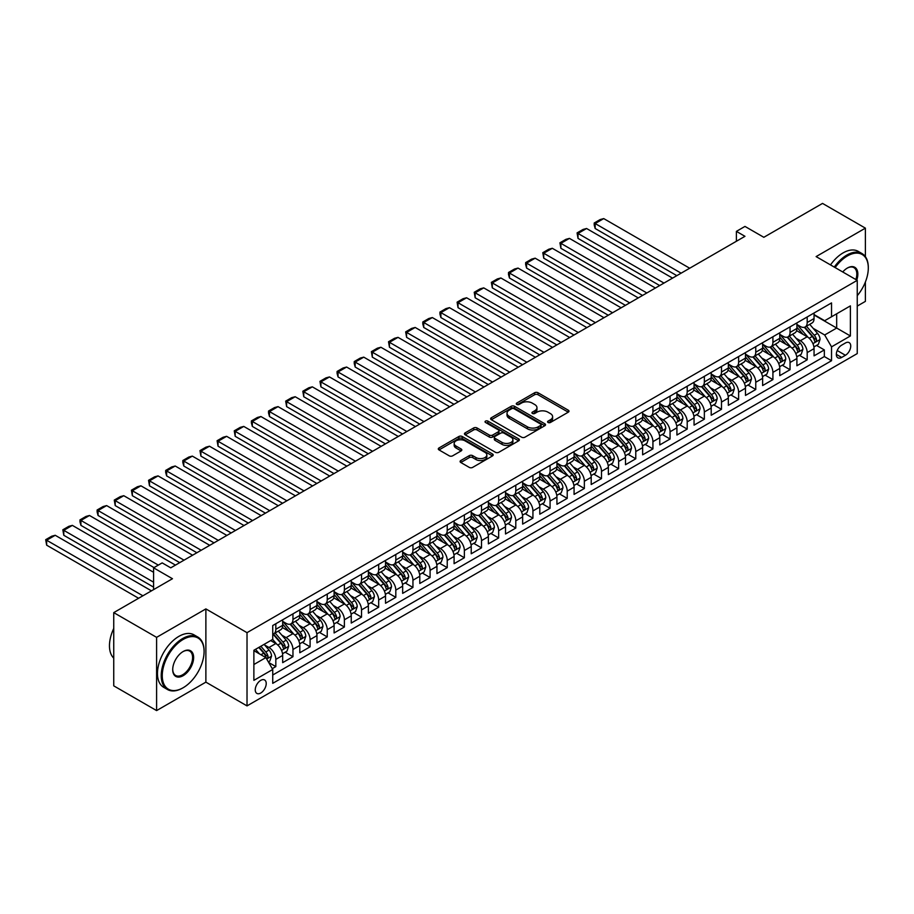 <?xml version="1.0" encoding="UTF-8"?>
<svg xmlns="http://www.w3.org/2000/svg" width="914" height="914" viewBox="0 0 914 914"><rect width="100%" height="100%" fill="white"/><g stroke="black" fill="none" stroke-linecap="round" stroke-linejoin="round"><path stroke-width="1.37" d="M548.069 422.485A1.668 0.96 0 0 0 550.422 422.485L568.302 412.168A2.376 1.371 0 0 0 568.999 411.197A2.376 1.371 0 0 0 568.302 410.226L538.015 392.746A2.376 1.371 0 0 0 534.644 392.746L516.776 403.063A1.668 0.96 0 0 0 516.284 403.737A1.668 0.96 0 0 0 516.776 404.422A1.668 0.96 0 0 0 519.129 404.422L521.437 403.085A7.609 4.399 0 0 1 532.211 403.085L534.736 404.548A7.609 4.399 0 0 1 536.964 407.655A7.609 4.399 0 0 1 534.736 410.763L532.416 412.1A1.668 0.96 0 0 0 531.937 412.774A1.668 0.96 0 0 0 532.416 413.459A1.668 0.96 0 0 0 534.77 413.459L537.089 412.123A7.609 4.399 0 0 1 547.852 412.123L550.377 413.574A7.609 4.399 0 0 1 552.616 416.681A7.609 4.399 0 0 1 550.377 419.789L548.069 421.126A1.668 0.96 0 0 0 547.577 421.811A1.668 0.96 0 0 0 548.069 422.485L548.069 421.126M260.73 693.029A7.758 4.479 120 0 0 265.803 686.197A7.758 4.479 120 0 0 264.614 679.97A7.758 4.479 120 0 0 260.73 680.359A7.758 4.479 120 0 0 255.669 687.191A7.758 4.479 120 0 0 256.857 693.406A7.758 4.479 120 0 0 260.73 693.029M460.782 460.542A2.376 1.371 0 0 0 460.085 461.513A2.376 1.371 0 0 0 460.782 462.484L469.282 467.397A2.376 1.371 0 0 0 472.652 467.397L492.497 455.926A2.376 1.371 0 0 0 493.194 454.955A2.376 1.371 0 0 0 492.497 453.984L462.221 436.504A2.376 1.371 0 0 0 458.851 436.504L438.994 447.963A2.376 1.371 0 0 0 438.297 448.934A2.376 1.371 0 0 0 438.994 449.905L449.265 455.835A2.376 1.371 0 0 0 452.624 455.835L461.124 450.922A2.376 1.371 0 0 0 461.821 449.951A2.376 1.371 0 0 0 461.124 448.98L456.029 446.043A6.364 3.679 0 0 1 454.167 443.45A6.364 3.679 0 0 1 458.097 440.057A6.364 3.679 0 0 1 465.032 440.845L484.968 452.361A6.364 3.679 0 0 1 486.842 454.955A6.364 3.679 0 0 1 482.912 458.348A6.364 3.679 0 0 1 475.977 457.56L472.652 455.64A2.376 1.371 0 0 0 469.282 455.64L460.782 460.542L460.782 462.484M865.387 256.663L865.387 228.146L822.531 203.411L763.83 237.297L744.967 226.421L736.398 231.368L744.967 236.315L170.747 567.834L162.178 562.887L153.598 567.834L153.598 589.61M156.602 637.355L156.602 710.589L205.879 682.141L205.879 608.907L156.602 637.355L113.747 612.62L172.46 578.722L153.598 567.834M205.879 608.907L247.02 632.659L857.241 280.347L857.241 353.581L247.02 705.894L247.02 632.659M865.387 228.146L816.111 256.594L857.241 280.347M521.608 437.178A2.376 1.371 0 0 0 524.979 437.178L544.824 425.718A2.376 1.371 0 0 0 545.521 424.747A2.376 1.371 0 0 0 544.824 423.776L514.548 406.296A2.376 1.371 0 0 0 511.177 406.296L491.321 417.755A2.376 1.371 0 0 0 490.624 418.726A2.376 1.371 0 0 0 491.321 419.697L521.608 437.178M486.191 422.851A1.668 0.96 0 0 1 487.87 423.091L518.638 440.845L498.816 452.293A2.376 1.371 0 0 1 495.445 452.293L465.157 434.801L465.157 432.859A2.376 1.371 0 0 0 464.461 433.83A2.376 1.371 0 0 0 465.157 434.801M465.157 432.859L473.658 427.958A2.376 1.371 0 0 1 477.028 427.958L489.31 435.041A2.376 1.371 0 0 0 492.669 435.041L498.301 431.796A2.376 1.371 0 0 0 498.998 430.825A2.376 1.371 0 0 0 498.301 429.843L485.517 422.462A1.668 0.96 0 0 1 485.037 421.788A1.668 0.96 0 0 1 486.065 420.897A1.668 0.96 0 0 1 487.87 421.103L518.661 438.88A2.376 1.371 0 0 1 519.358 439.851A2.376 1.371 0 0 1 518.661 440.822L518.661 438.88M156.602 710.589L113.747 685.854L113.747 612.62M857.241 306.087L865.387 301.38L865.387 282.003M272.258 668.66L275.822 666.603L268.705 662.501M264.66 645.021L268.967 647.5A9.7 5.598 60 0 1 275.822 659.382L282.677 655.418L282.677 662.65L292.96 656.709L285.157 652.208M281.798 635.127L286.105 637.606A9.7 5.598 60 0 1 292.96 649.488L299.815 645.524L299.815 652.745L310.097 646.815L302.306 642.314M298.947 625.222L303.242 627.712A9.7 5.598 60 0 1 310.097 639.583L316.952 635.63L316.952 642.85L327.246 636.909L319.443 632.408M316.084 615.328L320.391 617.818A9.7 5.598 60 0 1 327.246 629.689L334.101 625.736L334.101 632.956L344.384 627.015L336.581 622.514M333.222 605.434L337.529 607.924A9.7 5.598 60 0 1 344.384 619.795L351.239 615.83L351.239 623.062L361.521 617.121L353.729 612.62M350.359 595.54L354.666 598.019A9.7 5.598 60 0 1 361.521 609.901L368.376 605.936L368.376 613.168L378.67 607.227L370.867 602.726M367.508 585.646L371.804 588.125A9.7 5.598 60 0 1 378.67 600.007L385.525 596.042L385.525 603.263L395.808 597.333L388.004 592.832M384.645 575.74L388.953 578.231A9.7 5.598 60 0 1 395.808 590.101L402.663 586.148L402.663 593.369L412.945 587.439L405.153 582.926M401.783 565.846L406.09 568.337A9.7 5.598 60 0 1 412.945 580.207L419.8 576.254L419.8 583.475L430.094 577.534L422.291 573.032M418.932 555.952L423.228 558.443A9.7 5.598 60 0 1 430.094 570.313L436.949 566.36L436.949 573.581L447.232 567.64L439.428 563.138M436.069 546.058L440.377 548.537A9.7 5.598 60 0 1 447.232 560.419L454.087 556.455L454.087 563.687L464.369 557.746L456.566 553.244M453.207 536.164L457.514 538.643A9.7 5.598 60 0 1 464.369 550.525L471.224 546.561L471.224 553.781L481.507 547.852L473.715 543.35M470.356 526.258L474.652 528.749A9.7 5.598 60 0 1 481.507 540.62L488.373 536.667L488.373 543.887L498.656 537.958L490.852 533.445M487.493 516.364L491.801 518.855A9.7 5.598 60 0 1 498.656 530.726L505.511 526.772L505.511 533.993L515.793 528.052L507.99 523.551M504.631 506.47L508.938 508.961A9.7 5.598 60 0 1 515.793 520.831L522.648 516.878L522.648 524.099L532.931 518.158L525.139 513.657M521.78 496.576L526.076 499.055A9.7 5.598 60 0 1 532.931 510.937L539.797 506.973L539.797 514.205L550.079 508.264L542.276 503.763M538.917 486.682L543.224 489.161A9.7 5.598 60 0 1 550.079 501.043L556.934 497.079L556.934 504.3L567.217 498.37L559.414 493.868M556.055 476.777L560.362 479.267A9.7 5.598 60 0 1 567.217 491.138L574.072 487.185L574.072 494.405L584.354 488.476L576.563 483.963M573.204 466.883L577.499 469.373A9.7 5.598 60 0 1 584.354 481.244L591.209 477.291L591.209 484.511L601.503 478.57L593.7 474.069M590.341 456.989L594.648 459.479A9.7 5.598 60 0 1 601.503 471.35L608.358 467.397L608.358 474.617L618.641 468.676L610.838 464.175M607.479 447.095L611.786 449.574A9.7 5.598 60 0 1 618.641 461.456L625.496 457.491L625.496 464.723L635.778 458.782L627.987 454.281M624.616 437.2L628.923 439.68A9.7 5.598 60 0 1 635.778 451.562L642.633 447.597L642.633 454.818L652.927 448.888L645.124 444.387M641.765 427.295L646.061 429.786A9.7 5.598 60 0 1 652.927 441.656L659.782 437.703L659.782 444.924L670.065 438.994L662.262 434.481M658.903 417.401L663.21 419.892A9.7 5.598 60 0 1 670.065 431.762L676.92 427.809L676.92 435.03L687.202 429.089L679.41 424.587M676.04 407.507L680.347 409.998A9.7 5.598 60 0 1 687.202 421.868L694.057 417.915L694.057 425.136L704.351 419.195L696.548 414.693M693.189 397.613L697.485 400.092A9.7 5.598 60 0 1 704.351 411.974L711.206 408.01L711.206 415.242L721.489 409.301L713.685 404.799M710.327 387.719L714.634 390.198A9.7 5.598 60 0 1 721.489 402.08L728.344 398.116L728.344 405.336L738.626 399.407L730.823 394.905M727.464 377.813L731.771 380.304A9.7 5.598 60 0 1 738.626 392.175L745.481 388.222L745.481 395.442L755.764 389.513L747.972 385M744.613 367.919L748.909 370.41A9.7 5.598 60 0 1 755.764 382.281L762.63 378.327L762.63 385.548L772.913 379.607L765.109 375.106M761.75 358.025L766.058 360.516A9.7 5.598 60 0 1 772.913 372.386L779.768 368.433L779.768 375.654L790.05 369.713L782.247 365.212M778.888 348.131L783.195 350.61A9.7 5.598 60 0 1 790.05 362.492L796.905 358.528L796.905 365.76L807.188 359.819L807.188 352.598A9.7 5.598 -120 0 0 800.333 340.716L796.037 338.237M799.396 355.317L807.188 359.819M282.677 655.418A9.7 5.598 -120 0 0 275.822 643.547L270.681 640.577M299.815 645.524A9.7 5.598 -120 0 0 292.96 633.653L282.357 627.53M316.952 635.63A9.7 5.598 -120 0 0 310.097 623.748L299.495 617.636M334.101 625.736A9.7 5.598 -120 0 0 327.246 613.854L316.644 607.741M351.239 615.83A9.7 5.598 -120 0 0 344.384 603.96L333.781 597.836M368.376 605.936A9.7 5.598 -120 0 0 361.521 594.066L350.919 587.942M385.525 596.042A9.7 5.598 -120 0 0 378.67 584.172L368.068 578.048M402.663 586.148A9.7 5.598 -120 0 0 395.808 574.266L385.205 568.154M419.8 576.254A9.7 5.598 -120 0 0 412.945 564.372L402.343 558.26M436.949 566.36A9.7 5.598 -120 0 0 430.094 554.478L419.492 548.354M454.087 556.455A9.7 5.598 -120 0 0 447.232 544.584L436.629 538.46M471.224 546.561A9.7 5.598 -120 0 0 464.369 534.69L453.767 528.566M488.373 536.667A9.7 5.598 -120 0 0 481.507 524.785L470.916 518.672M505.511 526.772A9.7 5.598 -120 0 0 498.656 514.89L488.053 508.778M522.648 516.878A9.7 5.598 -120 0 0 515.793 504.996L505.191 498.873M539.797 506.973A9.7 5.598 -120 0 0 532.931 495.102L522.34 488.979M556.934 497.079A9.7 5.598 -120 0 0 550.079 485.208L539.477 479.085M574.072 487.185A9.7 5.598 -120 0 0 567.217 475.303L556.615 469.19M591.209 477.291A9.7 5.598 -120 0 0 584.354 465.409L573.752 459.296M608.358 467.397A9.7 5.598 -120 0 0 601.503 455.515L590.901 449.391M625.496 457.491A9.7 5.598 -120 0 0 618.641 445.621L608.039 439.497M642.633 447.597A9.7 5.598 -120 0 0 635.778 435.727L625.176 429.603M659.782 437.703A9.7 5.598 -120 0 0 652.927 425.821L642.325 419.709M676.92 427.809A9.7 5.598 -120 0 0 670.065 415.927L659.462 409.815M694.057 417.915A9.7 5.598 -120 0 0 687.202 406.033L676.6 399.909M711.206 408.01A9.7 5.598 -120 0 0 704.351 396.139L693.749 390.015M728.344 398.116A9.7 5.598 -120 0 0 721.489 386.245L710.886 380.121M745.481 388.222A9.7 5.598 -120 0 0 738.626 376.339L728.024 370.227M762.63 378.327A9.7 5.598 -120 0 0 755.764 366.445L745.173 360.333M779.768 368.433A9.7 5.598 -120 0 0 772.913 356.551L762.31 350.428M796.905 358.528A9.7 5.598 -120 0 0 790.05 346.657L779.448 340.534M845.416 342.99L841.645 345.172A7.518 4.341 120 0 0 836.733 351.799A7.518 4.341 120 0 0 837.887 357.82A7.518 4.341 120 0 0 841.645 357.443L845.416 355.272A7.518 4.341 120 0 0 850.328 348.645A7.518 4.341 120 0 0 849.175 342.624A7.518 4.341 120 0 0 845.416 342.99M253.875 664.524L265.883 657.6L272.738 669.471L272.738 683.329L831.534 360.71L831.534 346.852L824.679 334.981L813.174 328.343M272.738 669.471L253.875 680.359L253.875 650.277L272.738 639.389L272.738 625.53L831.534 302.911L831.534 316.77L850.386 305.882L850.386 335.964L831.534 346.852M282.677 621.383L286.105 623.359A9.7 5.598 60 0 0 290.949 623.839L297.804 619.875A9.7 5.598 -120 0 0 299.815 615.442L299.815 609.901M299.815 611.477L303.242 613.465A9.7 5.598 60 0 0 308.098 613.945L314.953 609.981A9.7 5.598 -120 0 0 316.952 605.548L316.952 600.007M316.952 601.583L320.391 603.56A9.7 5.598 60 0 0 325.235 604.04L332.09 600.087A9.7 5.598 -120 0 0 334.101 595.642L334.101 590.101M334.101 591.689L337.529 593.666A9.7 5.598 60 0 0 342.373 594.146L349.228 590.193A9.7 5.598 -120 0 0 351.239 585.748L351.239 580.207M351.239 581.795L354.666 583.772A9.7 5.598 60 0 0 359.51 584.252L366.377 580.299A9.7 5.598 -120 0 0 368.376 575.854L368.376 570.313M368.376 571.901L371.804 573.878A9.7 5.598 60 0 0 376.659 574.358L383.514 570.393A9.7 5.598 -120 0 0 385.525 565.96L385.525 560.419M385.525 561.996L388.953 563.984A9.7 5.598 60 0 0 393.797 564.464L400.652 560.499A9.7 5.598 -120 0 0 402.663 556.066L402.663 550.525M402.663 552.102L406.09 554.078A9.7 5.598 60 0 0 410.934 554.558L417.801 550.605A9.7 5.598 -120 0 0 419.8 546.161L419.8 540.62M419.8 542.208L423.228 544.184A9.7 5.598 60 0 0 428.083 544.664L434.938 540.711A9.7 5.598 -120 0 0 436.949 536.267L436.949 530.726M436.949 532.314L440.377 534.29A9.7 5.598 60 0 0 445.221 534.77L452.076 530.817A9.7 5.598 -120 0 0 454.087 526.373L454.087 520.831M454.087 522.42L457.514 524.396A9.7 5.598 60 0 0 462.358 524.876L469.213 520.911A9.7 5.598 -120 0 0 471.224 516.479L471.224 510.937M471.224 512.514L474.652 514.502A9.7 5.598 60 0 0 479.507 514.982L486.362 511.017A9.7 5.598 -120 0 0 488.373 506.584L488.373 501.043M488.373 502.62L491.801 504.597A9.7 5.598 60 0 0 496.645 505.076L503.5 501.123A9.7 5.598 -120 0 0 505.511 496.679L505.511 491.138M505.511 492.726L508.938 494.703A9.7 5.598 60 0 0 513.782 495.182L520.637 491.229A9.7 5.598 -120 0 0 522.648 486.785L522.648 481.244M522.648 482.832L526.076 484.808A9.7 5.598 60 0 0 530.931 485.288L537.786 481.335A9.7 5.598 -120 0 0 539.797 476.891L539.797 471.35M539.797 472.938L543.224 474.914A9.7 5.598 60 0 0 548.069 475.394L554.924 471.43A9.7 5.598 -120 0 0 556.934 466.997L556.934 461.456M556.934 463.032L560.362 465.02A9.7 5.598 60 0 0 565.206 465.5L572.061 461.536A9.7 5.598 -120 0 0 574.072 457.103L574.072 451.562M574.072 453.138L577.499 455.115A9.7 5.598 60 0 0 582.355 455.595L589.21 451.642A9.7 5.598 -120 0 0 591.209 447.197L591.209 441.656M591.209 443.244L594.648 445.221A9.7 5.598 60 0 0 599.493 445.701L606.348 441.748A9.7 5.598 -120 0 0 608.358 437.303L608.358 431.762M608.358 433.35L611.786 435.327A9.7 5.598 60 0 0 616.63 435.807L623.485 431.854A9.7 5.598 -120 0 0 625.496 427.409L625.496 421.868M625.496 423.456L628.923 425.433A9.7 5.598 60 0 0 633.768 425.913L640.634 421.948A9.7 5.598 -120 0 0 642.633 417.515L642.633 411.974M642.633 413.551L646.061 415.539A9.7 5.598 60 0 0 650.917 416.019L657.772 412.054A9.7 5.598 -120 0 0 659.782 407.621L659.782 402.08M659.782 403.657L663.21 405.633A9.7 5.598 60 0 0 668.054 406.113L674.909 402.16A9.7 5.598 -120 0 0 676.92 397.716L676.92 392.175M676.92 393.763L680.347 395.739A9.7 5.598 60 0 0 685.192 396.219L692.058 392.266A9.7 5.598 -120 0 0 694.057 387.822L694.057 382.281M694.057 383.869L697.485 385.845A9.7 5.598 60 0 0 702.34 386.325L709.195 382.372A9.7 5.598 -120 0 0 711.206 377.928L711.206 372.386M711.206 373.975L714.634 375.951A9.7 5.598 60 0 0 719.478 376.431L726.333 372.466A9.7 5.598 -120 0 0 728.344 368.034L728.344 362.492M728.344 364.069L731.771 366.057A9.7 5.598 60 0 0 736.615 366.537L743.47 362.572A9.7 5.598 -120 0 0 745.481 358.139L745.481 352.598M745.481 354.175L748.909 356.152A9.7 5.598 60 0 0 753.764 356.631L760.619 352.678A9.7 5.598 -120 0 0 762.63 348.234L762.63 342.693M762.63 344.281L766.058 346.257A9.7 5.598 60 0 0 770.902 346.737L777.757 342.784A9.7 5.598 -120 0 0 779.768 338.34L779.768 332.799M779.768 334.387L783.195 336.363A9.7 5.598 60 0 0 788.039 336.843L794.894 332.89A9.7 5.598 -120 0 0 796.905 328.446L796.905 322.905M272.738 675.012L824.337 356.551L824.337 349.925L814.054 355.854L814.054 348.634A9.7 5.598 -120 0 0 807.188 336.763L796.597 330.639M796.905 324.493L800.333 326.469A9.7 5.598 -120 0 0 805.188 326.949A9.7 5.598 -120 0 0 807.188 322.505L807.188 316.964M805.188 326.949L812.043 322.985A9.7 5.598 -120 0 0 814.054 318.552L814.054 313.011M275.822 623.748L275.822 629.289A9.7 5.598 60 0 1 273.812 633.733A9.7 5.598 60 0 1 272.738 634.122M273.812 633.733L280.667 629.78A9.7 5.598 -120 0 0 282.677 625.336L282.677 619.795M292.96 613.854L292.96 619.395A9.7 5.598 60 0 1 290.949 623.839M310.097 603.96L310.097 609.501A9.7 5.598 60 0 1 308.098 613.945M327.246 594.066L327.246 599.607A9.7 5.598 60 0 1 325.235 604.04M344.384 584.172L344.384 589.713A9.7 5.598 60 0 1 342.373 594.146M361.521 574.266L361.521 579.807A9.7 5.598 60 0 1 359.51 584.252M378.67 564.372L378.67 569.913A9.7 5.598 60 0 1 376.659 574.358M395.808 554.478L395.808 560.019A9.7 5.598 60 0 1 393.797 564.464M412.945 544.584L412.945 550.125A9.7 5.598 60 0 1 410.934 554.558M430.094 534.69L430.094 540.231A9.7 5.598 60 0 1 428.083 544.664M447.232 524.785L447.232 530.337A9.7 5.598 60 0 1 445.221 534.77M464.369 514.89L464.369 520.432A9.7 5.598 60 0 1 462.358 524.876M481.507 504.996L481.507 510.538A9.7 5.598 60 0 1 479.507 514.982M498.656 495.102L498.656 500.644A9.7 5.598 60 0 1 496.645 505.076M515.793 485.208L515.793 490.749A9.7 5.598 60 0 1 513.782 495.182M532.931 475.303L532.931 480.855A9.7 5.598 60 0 1 530.931 485.288M550.079 465.409L550.079 470.95A9.7 5.598 60 0 1 548.069 475.394M567.217 455.515L567.217 461.056A9.7 5.598 60 0 1 565.206 465.5M584.354 445.621L584.354 451.162A9.7 5.598 60 0 1 582.355 455.595M601.503 435.727L601.503 441.268A9.7 5.598 60 0 1 599.493 445.701M618.641 425.821L618.641 431.374A9.7 5.598 60 0 1 616.63 435.807M635.778 415.927L635.778 421.468A9.7 5.598 60 0 1 633.768 425.913M652.927 406.033L652.927 411.574A9.7 5.598 60 0 1 650.917 416.019M670.065 396.139L670.065 401.68A9.7 5.598 60 0 1 668.054 406.113M687.202 386.245L687.202 391.786A9.7 5.598 60 0 1 685.192 396.219M704.351 376.339L704.351 381.892A9.7 5.598 60 0 1 702.34 386.325M721.489 366.445L721.489 371.987A9.7 5.598 60 0 1 719.478 376.431M738.626 356.551L738.626 362.093A9.7 5.598 60 0 1 736.615 366.537M755.764 346.657L755.764 352.198A9.7 5.598 60 0 1 753.764 356.631M772.913 336.763L772.913 342.304A9.7 5.598 60 0 1 770.902 346.737M790.05 326.858L790.05 332.41A9.7 5.598 60 0 1 788.039 336.843M790.05 362.492L790.05 369.713M772.913 372.386L772.913 379.607M755.764 382.281L755.764 389.513M738.626 392.175L738.626 399.407M721.489 402.08L721.489 409.301M704.351 411.974L704.351 419.195M687.202 421.868L687.202 429.089M670.065 431.762L670.065 438.994M652.927 441.656L652.927 448.888M635.778 451.562L635.778 458.782M618.641 461.456L618.641 468.676M601.503 471.35L601.503 478.57M584.354 481.244L584.354 488.476M567.217 491.138L567.217 498.37M550.079 501.043L550.079 508.264M532.931 510.937L532.931 518.158M515.793 520.831L515.793 528.052M498.656 530.726L498.656 537.958M481.507 540.62L481.507 547.852M464.369 550.525L464.369 557.746M447.232 560.419L447.232 567.64M430.094 570.313L430.094 577.534M412.945 580.207L412.945 587.439M395.808 590.101L395.808 597.333M378.67 600.007L378.67 607.227M361.521 609.901L361.521 617.121M344.384 619.795L344.384 627.015M327.246 629.689L327.246 636.909M310.097 639.583L310.097 646.815M292.96 649.488L292.96 656.709M275.822 659.382L275.822 666.603M265.883 657.6L253.875 650.665M824.679 334.981L836.676 328.046L836.676 313.799L850.386 305.882M814.054 314.987L850.386 335.964M814.054 314.587L824.679 320.723L831.534 316.77M205.879 682.141L247.02 705.894M736.398 231.368L736.398 241.262M816.533 345.423L824.337 349.925M824.337 356.551L831.534 360.71M548.731 422.725L550.377 421.777A7.609 4.399 0 0 0 552.616 418.669L552.616 416.681M536.964 407.655L536.964 409.632A7.609 4.399 0 0 1 534.736 412.74L533.091 413.688M568.268 412.191L538.015 394.722A2.376 1.371 0 0 0 534.644 394.722L517.438 404.662M544.801 425.741L514.548 408.272A2.376 1.371 0 0 0 511.177 408.272L491.355 419.72L491.321 417.755M540.62 425.433A1.668 0.96 0 0 0 541.111 424.747A1.668 0.96 0 0 0 540.62 424.073L514.034 408.718A1.668 0.96 0 0 0 511.68 408.718L509.247 410.135A7.609 4.399 0 0 0 507.019 413.242A7.609 4.399 0 0 0 509.247 416.35L527.412 426.838A7.609 4.399 0 0 0 538.186 426.838L540.62 425.433L540.62 427.409A1.668 0.96 0 0 0 541.111 426.724L541.111 424.747M507.019 413.242L507.019 415.219A7.609 4.399 0 0 0 509.247 418.326L509.247 416.35M540.62 427.409L538.186 428.815A7.609 4.399 0 0 1 527.412 428.815L509.247 418.326M465.192 434.824L473.658 429.934L473.658 427.958M498.998 430.825L498.998 432.802A2.376 1.371 0 0 1 498.301 433.773L492.669 437.029A2.376 1.371 0 0 1 489.31 437.029L477.028 429.934A2.376 1.371 0 0 0 473.658 429.934M502.049 442.399A6.364 3.679 0 0 0 508.984 443.199A6.364 3.679 0 0 0 512.914 439.805A6.364 3.679 0 0 0 511.052 437.212L504.025 433.156A2.376 1.371 0 0 0 500.666 433.156L495.022 436.401A2.376 1.371 0 0 0 494.325 437.372A2.376 1.371 0 0 0 495.022 438.343L502.049 442.399L502.049 444.387A6.364 3.679 0 0 0 508.984 445.175A6.364 3.679 0 0 0 512.914 441.782L512.914 439.805M494.325 437.372L494.325 439.36A2.376 1.371 0 0 0 495.022 440.331L495.022 438.343M502.049 444.387L495.022 440.331M486.842 454.955L486.842 456.943A6.364 3.679 0 0 1 482.912 460.336A6.364 3.679 0 0 1 475.977 459.536L472.652 457.617A2.376 1.371 0 0 0 469.282 457.617L460.816 462.507M454.167 443.45L454.167 445.426A6.364 3.679 0 0 0 456.029 448.02L456.029 446.043M461.124 448.98L461.124 450.922L456.029 448.02M492.475 455.949L462.221 438.48A2.376 1.371 0 0 0 458.851 438.48L439.028 449.928L438.994 447.963M813.906 346.943L818.338 344.384L820.052 339.437A6.421 3.713 -120 0 0 817.55 333.404L809.713 324.333M681.124 273.172L595.163 223.542L603.731 218.595L689.693 268.225M808.147 337.392L798.859 326.629A18.543 10.705 -120 0 0 796.905 324.596M595.163 228.5L594.214 224.981L594.214 223.005L595.163 223.542L595.163 228.5L676.828 275.651M803.052 334.364L797.853 328.354A15.389 8.889 -120 0 0 796.905 327.315M804.309 327.292L812.238 336.466A6.421 3.713 60 0 1 814.523 340.888C815.482 342.19 816.168 341.79 816.579 339.711A6.421 3.713 -120 0 0 814.294 335.278L806.456 326.218M804.777 327.143L813.289 337.003A3.268 1.885 60 0 1 814.111 338.283L816.579 339.711M814.523 340.888L814.991 341.653M594.214 223.005L600.212 219.543L603.731 218.595M857.241 295.713A29.579 17.08 120 0 0 868.3 268.031A29.579 17.08 120 0 0 847.392 255.954A29.579 17.08 120 0 0 835.145 267.596M834.265 267.082A30.299 17.492 -60 0 1 846.878 255.063A30.299 17.492 -60 0 1 862.028 253.566A30.299 17.492 -60 0 1 868.3 267.436A30.299 17.492 -60 0 1 868.3 267.733M842.742 271.972A14.784 8.534 -60 0 1 847.392 268.031L847.392 268.031A14.784 8.534 -60 0 1 856.749 280.072M830.495 264.911A30.299 17.492 -60 0 1 843.108 252.892A30.299 17.492 -60 0 1 858.257 251.384L862.028 253.566M855.858 279.547A14.064 8.123 120 0 0 853.904 267.631A14.064 8.123 120 0 0 847.129 268.179M182.651 688.025A30.299 17.492 -60 0 0 182.663 688.025L183.177 687.728A29.579 17.08 120 0 0 204.085 651.511A29.579 17.08 120 0 0 183.177 639.434A29.579 17.08 120 0 0 162.258 675.663A29.579 17.08 120 0 0 183.177 687.728L182.651 688.025A30.299 17.492 -60 0 1 167.502 689.533A30.299 17.492 -60 0 1 162.863 665.255A30.299 17.492 -60 0 1 182.651 638.543A30.299 17.492 -60 0 1 197.812 637.047A30.299 17.492 -60 0 1 204.085 650.917A30.299 17.492 -60 0 1 204.085 651.214M183.177 675.663A14.784 8.534 -60 0 1 172.712 669.619A14.784 8.534 -60 0 1 183.166 651.511A14.784 8.534 -60 0 1 183.177 651.511A14.784 8.534 -60 0 1 193.631 657.543A14.784 8.534 -60 0 1 183.177 675.663M172.723 669.322A14.064 8.123 120 0 0 175.625 675.469A14.064 8.123 120 0 0 182.651 674.772A14.064 8.123 120 0 0 191.837 662.376A14.064 8.123 120 0 0 189.689 651.111A14.064 8.123 120 0 0 182.914 651.671M167.502 689.533L163.732 687.351A30.299 17.492 -60 0 1 159.093 663.073A30.299 17.492 -60 0 1 178.881 636.373A30.299 17.492 -60 0 1 194.042 634.864L197.812 637.047M113.747 658.137A30.299 17.492 -60 0 1 113.747 628.455M796.768 356.837L801.19 354.278L802.903 349.331A6.421 3.713 -120 0 0 800.401 343.298L792.575 334.227M663.975 283.077L578.014 233.447L586.582 228.5L672.544 278.119M790.998 347.286L781.71 336.535A18.543 10.705 -120 0 0 779.768 334.49M578.014 238.394L577.077 232.899L578.014 233.447L578.014 238.394L659.691 285.545M785.914 344.27L780.716 338.249A15.389 8.889 -120 0 0 779.768 337.22M787.171 337.197L795.089 346.36A6.421 3.713 60 0 1 797.385 350.793C798.345 352.084 799.03 351.684 799.442 349.605A6.421 3.713 -120 0 0 797.145 345.172L789.319 336.112M787.639 337.038L796.151 346.897A3.268 1.885 60 0 1 796.974 348.177L799.442 349.605M797.385 350.793L797.853 351.547M577.077 232.899L583.075 229.437L586.582 228.5M779.619 366.731L784.052 364.172L785.766 359.225A6.421 3.713 -120 0 0 783.264 353.192L775.426 344.121M646.838 292.971L560.876 243.341L569.445 238.394L655.407 288.024M773.861 357.18L764.572 346.429A18.543 10.705 -120 0 0 762.63 344.384M560.876 248.288L559.928 242.793L560.876 243.341L560.876 248.288L642.553 295.439M768.765 354.164L763.578 348.143A15.389 8.889 -120 0 0 762.63 347.114M770.034 347.092L777.951 356.266A6.421 3.713 60 0 1 780.236 360.687C781.207 361.978 781.893 361.578 782.293 359.499A6.421 3.713 -120 0 0 780.008 355.078L772.17 346.006M770.491 346.943L779.002 356.791A3.268 1.885 60 0 1 779.836 358.071L782.293 359.499M780.236 360.687L780.705 361.453M559.928 242.793L565.926 239.331L569.445 238.394M762.482 376.625L766.915 374.066L768.628 369.119A6.421 3.713 -120 0 0 766.126 363.087L758.289 354.026M629.7 302.865L543.739 253.235L552.307 248.288L638.269 297.918M756.723 367.074L747.435 356.323A18.543 10.705 -120 0 0 745.481 354.278M543.739 258.182L542.79 252.687L543.739 253.235L543.739 258.182L625.416 305.345M751.628 364.058L746.43 358.048A15.389 8.889 -120 0 0 745.481 357.008M752.885 356.986L760.814 366.16A6.421 3.713 60 0 1 763.099 370.581C764.07 371.872 764.755 371.472 765.155 369.393A6.421 3.713 -120 0 0 762.87 364.972L755.033 355.9M753.353 356.837L761.865 366.685A3.268 1.885 60 0 1 762.687 367.965L765.155 369.393M763.099 370.581L763.567 371.347M542.79 252.687L548.788 249.225L552.307 248.288M745.344 386.519L749.766 383.96L751.479 379.013A6.421 3.713 -120 0 0 748.977 372.981L741.151 363.921M612.551 312.759L526.59 263.129L535.158 258.182L621.12 307.812M739.586 376.968L730.297 366.217A18.543 10.705 -120 0 0 728.344 364.183M526.59 268.076L525.653 264.569L525.653 262.592L526.59 263.129L526.59 268.076L608.267 315.239M734.49 373.952L729.292 367.942A15.389 8.889 -120 0 0 728.344 366.902M735.747 366.88L743.665 376.054A6.421 3.713 60 0 1 745.961 380.475C746.921 381.766 747.606 381.378 748.018 379.287A6.421 3.713 -120 0 0 745.721 374.866L737.895 365.794M736.216 366.731L744.727 376.591A3.268 1.885 60 0 1 745.55 377.87L748.018 379.287M745.961 380.475L746.43 381.241M525.653 262.592L531.651 259.119L535.158 258.182M728.195 396.425L732.628 393.865L734.342 388.918A6.421 3.713 -120 0 0 731.84 382.886L724.014 373.815M595.414 322.653L509.452 273.023L518.021 268.076L603.983 317.706M722.437 386.873L713.149 376.111A18.543 10.705 -120 0 0 711.206 374.077M509.452 277.982L508.504 274.463L508.504 272.486L509.452 273.023L509.452 277.982L591.13 325.133M717.341 383.846L712.155 377.836A15.389 8.889 -120 0 0 711.206 376.797M718.61 376.774L726.527 385.948A6.421 3.713 60 0 1 728.812 390.369C729.783 391.672 730.469 391.272 730.869 389.193A6.421 3.713 -120 0 0 728.584 384.76L720.746 375.7M719.067 376.625L727.578 386.485A3.268 1.885 60 0 1 728.412 387.764L730.869 389.193M728.812 390.369L729.281 391.135M508.504 272.486L514.513 269.024L518.021 268.076M711.058 406.319L715.491 403.76L717.204 398.812A6.421 3.713 -120 0 0 714.702 392.78L706.865 383.709M578.276 332.559L492.315 282.929L500.883 277.982L586.845 327.6M705.3 396.767L696.011 386.016A18.543 10.705 -120 0 0 694.057 383.971M492.315 287.876L491.366 282.38L492.315 282.929L492.315 287.876L573.992 335.027M700.204 393.751L695.006 387.73A15.389 8.889 -120 0 0 694.057 386.702M701.461 386.679L709.39 395.842A6.421 3.713 60 0 1 711.675 400.275C712.646 401.566 713.331 401.166 713.731 399.087A6.421 3.713 -120 0 0 711.446 394.654L703.609 385.594M701.929 386.519L710.441 396.379A3.268 1.885 60 0 1 711.263 397.659L713.731 399.087M711.675 400.275L712.143 401.029M491.366 282.38L497.365 278.919L500.883 277.982M693.92 416.213L698.342 413.654L700.055 408.707A6.421 3.713 -120 0 0 697.553 402.674L689.727 393.603M561.127 342.453L475.166 292.823L483.735 287.876L569.696 337.506M688.162 406.661L678.874 395.911A18.543 10.705 -120 0 0 676.92 393.865M475.166 297.77L474.229 292.274L475.166 292.823L475.166 297.77L556.843 344.921M683.066 403.645L677.868 397.624A15.389 8.889 -120 0 0 676.92 396.596M684.323 396.573L692.241 405.747A6.421 3.713 60 0 1 694.537 410.169C695.497 411.46 696.182 411.06 696.594 408.981A6.421 3.713 -120 0 0 694.297 404.559L686.471 395.488M684.792 396.425L693.303 406.273A3.268 1.885 60 0 1 694.126 407.553L696.594 408.981M694.537 410.169L695.006 410.934M474.229 292.274L480.227 288.813L483.735 287.876M676.771 426.107L681.204 423.548L682.918 418.601A6.421 3.713 -120 0 0 680.416 412.568L672.59 403.508M543.99 352.347L458.028 302.717L466.597 297.77L552.559 347.4M671.013 416.556L661.725 405.805A18.543 10.705 -120 0 0 659.782 403.76M458.028 307.664L457.091 302.168L458.028 302.717L458.028 307.664L539.706 354.826M665.918 413.539L660.731 407.53A15.389 8.889 -120 0 0 659.782 406.49M667.186 406.467L675.103 415.642A6.421 3.713 60 0 1 677.388 420.063C678.359 421.354 679.045 420.954 679.456 418.875A6.421 3.713 -120 0 0 677.16 414.453L669.334 405.382M667.643 406.319L676.154 416.167A3.268 1.885 60 0 1 676.988 417.447L679.456 418.875M677.388 420.063L677.857 420.828M457.091 302.168L463.09 298.707L466.597 297.77M659.634 436.001L664.067 433.442L665.78 428.495A6.421 3.713 -120 0 0 663.278 422.462L655.441 413.402M526.852 362.241L440.891 312.611L449.459 307.664L535.421 357.294M653.876 426.45L644.587 415.699A18.543 10.705 -120 0 0 642.633 413.665M440.891 317.558L439.942 314.05L439.942 312.074L440.891 312.611L440.891 317.558L522.568 364.72M648.78 423.433L643.582 417.424A15.389 8.889 -120 0 0 642.633 416.384M650.037 416.361L657.966 425.536A6.421 3.713 60 0 1 660.251 429.957C661.222 431.248 661.907 430.86 662.307 428.769A6.421 3.713 -120 0 0 660.022 424.347L652.185 415.276M650.505 416.213L659.017 426.073A3.268 1.885 60 0 1 659.839 427.352L662.307 428.769M660.251 429.957L660.719 430.723M439.942 312.074L445.941 308.601L449.459 307.664M642.496 445.906L646.918 443.347L648.632 438.4A6.421 3.713 -120 0 0 646.129 432.368L638.303 423.296M509.704 372.135L423.742 322.505L432.322 317.558L518.284 367.188M636.738 436.355L627.45 425.593A18.543 10.705 -120 0 0 625.496 423.559M423.742 327.463L422.805 323.944L422.805 321.968L423.742 322.505L423.742 327.463L505.419 374.614M631.643 433.327L626.444 427.318A15.389 8.889 -120 0 0 625.496 426.278M632.899 426.255L640.817 435.43A6.421 3.713 60 0 1 643.113 439.851C644.073 441.154 644.758 440.754 645.17 438.674A6.421 3.713 -120 0 0 642.873 434.241L635.047 425.181M633.368 426.107L641.879 435.967A3.268 1.885 60 0 1 642.702 437.246L645.17 438.674M643.113 439.851L643.582 440.617M422.805 321.968L428.803 318.506L432.322 317.558M625.347 455.8L629.78 453.241L631.494 448.294A6.421 3.713 -120 0 0 628.992 442.262L621.166 433.19M492.566 382.041L406.604 332.41L415.173 327.452L501.135 377.082M619.589 446.249L610.301 435.498A18.543 10.705 -120 0 0 608.358 433.453M406.604 337.357L405.667 331.862L406.604 332.41L406.604 337.357L488.282 384.508M614.494 443.233L609.307 437.212A15.389 8.889 -120 0 0 608.358 436.184M615.762 436.161L623.679 445.324A6.421 3.713 60 0 1 625.976 449.757C626.935 451.048 627.621 450.648 628.032 448.568A6.421 3.713 -120 0 0 625.736 444.135L617.91 435.075M616.219 436.001L624.742 445.861A3.268 1.885 60 0 1 625.564 447.14L628.032 448.568M625.976 449.757L626.433 450.511M405.667 331.862L411.666 328.4L415.173 327.452M608.21 465.694L612.643 463.135L614.357 458.188A6.421 3.713 -120 0 0 611.854 452.156L604.017 443.084M475.429 391.935L389.467 342.304L398.036 337.357L483.997 386.988M602.452 456.143L593.163 445.392A18.543 10.705 -120 0 0 591.209 443.347M389.467 347.251L388.519 341.756L389.467 342.304L389.467 347.251L471.144 394.402M597.356 453.127L592.158 447.106A15.389 8.889 -120 0 0 591.209 446.078M598.613 446.055L606.542 455.229A6.421 3.713 60 0 1 608.827 459.651C609.798 460.942 610.483 460.542 610.883 458.462A6.421 3.713 -120 0 0 608.598 454.041L600.761 444.969M599.081 445.906L607.593 455.755A3.268 1.885 60 0 1 608.416 457.034L610.883 458.462M608.827 459.651L609.295 460.405M388.519 341.756L394.517 338.294L398.036 337.357M591.072 475.588L595.505 473.029L597.208 468.082A6.421 3.713 -120 0 0 594.717 462.05L586.879 452.99M458.28 401.829L372.318 352.198L380.898 347.251L466.86 396.882M585.314 466.037L576.026 455.286A18.543 10.705 -120 0 0 574.072 453.241M372.318 357.146L371.381 351.65L372.318 352.198L372.318 357.146L453.995 404.296M580.219 463.021L575.02 457.011A15.389 8.889 -120 0 0 574.072 455.972M581.475 455.949L589.393 465.123A6.421 3.713 60 0 1 591.689 469.545C592.649 470.836 593.335 470.436 593.746 468.356A6.421 3.713 -120 0 0 591.449 463.935L583.623 454.864M581.944 455.8L590.455 465.649A3.268 1.885 60 0 1 591.278 466.928L593.746 468.356M591.689 469.545L592.158 470.31M371.381 351.65L377.379 348.188L380.898 347.251M573.935 485.483L578.356 482.923L580.07 477.976A6.421 3.713 -120 0 0 577.568 471.944L569.742 462.884M441.142 411.723L355.18 362.093L363.749 357.146L449.711 406.776M568.165 475.931L558.877 465.18A18.543 10.705 -120 0 0 556.934 463.147M355.18 367.04L354.244 363.532L354.244 361.556L355.18 362.093L355.18 367.04L436.858 414.202M563.081 472.915L557.883 466.905A15.389 8.889 -120 0 0 556.934 465.866M564.338 465.843L572.255 475.017A6.421 3.713 60 0 1 574.552 479.439C575.512 480.73 576.197 480.341 576.608 478.251A6.421 3.713 -120 0 0 574.312 473.829L566.486 464.758M564.806 465.694L573.318 475.554A3.268 1.885 60 0 1 574.141 476.834L576.608 478.251M574.552 479.439L575.02 480.204M354.244 361.556L360.242 358.082L363.749 357.146M556.786 495.377L561.219 492.829L562.933 487.882A6.421 3.713 -120 0 0 560.431 481.849L552.593 472.778M424.005 421.617L338.043 371.987L346.612 367.04L432.573 416.67M551.028 485.837L541.739 475.074A18.543 10.705 -120 0 0 539.797 473.041M338.043 376.934L337.095 373.426L337.095 371.45L338.043 371.987L338.043 376.934L419.72 424.096M545.932 482.809L540.745 476.8A15.389 8.889 -120 0 0 539.797 475.76M547.189 475.737L555.118 484.911A6.421 3.713 60 0 1 557.403 489.333C558.374 490.635 559.06 490.235 559.459 488.145A6.421 3.713 -120 0 0 557.174 483.723L549.337 474.663M547.657 475.588L556.169 485.448A3.268 1.885 60 0 1 556.992 486.728L559.459 488.145M557.403 489.333L557.871 490.098M337.095 371.45L343.093 367.988L346.612 367.04M539.648 505.282L544.081 502.723L545.795 497.776A6.421 3.713 -120 0 0 543.293 491.743L535.455 482.672M406.867 431.522L320.905 381.892L329.474 376.934L415.436 426.564M533.89 495.731L524.602 484.968A18.543 10.705 -120 0 0 522.648 482.935M320.905 386.839L319.957 381.344L320.905 381.892L320.905 386.839L402.571 433.99M528.795 492.715L523.596 486.694A15.389 8.889 -120 0 0 522.648 485.665M530.051 485.642L537.98 494.805A6.421 3.713 60 0 1 540.265 499.238C541.225 500.529 541.911 500.129 542.322 498.05A6.421 3.713 -120 0 0 540.037 493.617L532.199 484.557M530.52 485.483L539.032 495.342A3.268 1.885 60 0 1 539.854 496.622L542.322 498.05M540.265 499.238L540.734 499.992M319.957 381.344L325.955 377.882L329.474 376.934M522.511 515.176L526.932 512.617L528.646 507.67A6.421 3.713 -120 0 0 526.144 501.637L518.318 492.566M389.718 441.416L303.756 391.786L312.325 386.839L398.287 436.469M516.741 505.625L507.453 494.874A18.543 10.705 -120 0 0 505.511 492.829M303.756 396.733L302.82 391.238L303.756 391.786L303.756 396.733L385.434 443.884M511.657 502.609L506.459 496.588A15.389 8.889 -120 0 0 505.511 495.559M512.914 495.537L520.831 504.699A6.421 3.713 60 0 1 523.128 509.132C524.088 510.423 524.773 510.023 525.184 507.944A6.421 3.713 -120 0 0 522.888 503.523L515.062 494.451M513.382 495.388L521.894 505.236A3.268 1.885 60 0 1 522.717 506.516L525.184 507.944M523.128 509.132L523.596 509.886M302.82 391.238L308.818 387.776L312.325 386.839M505.362 525.07L509.795 522.511L511.509 517.564A6.421 3.713 -120 0 0 509.007 511.532L501.169 502.472M372.581 451.31L286.619 401.68L295.188 396.733L381.149 446.363M499.604 515.519L490.315 504.768A18.543 10.705 -120 0 0 488.373 502.723M286.619 406.627L285.671 401.132L286.619 401.68L286.619 406.627L368.296 453.778M494.508 512.503L489.321 506.493A15.389 8.889 -120 0 0 488.373 505.453M495.776 505.431L503.694 514.605A6.421 3.713 60 0 1 505.979 519.026C506.95 520.317 507.636 519.917 508.035 517.838A6.421 3.713 -120 0 0 505.75 513.417L497.913 504.345M496.233 505.282L504.745 515.13A3.268 1.885 60 0 1 505.568 516.41L508.035 517.838M505.979 519.026L506.447 519.792M285.671 401.132L291.669 397.67L295.188 396.733M488.225 534.964L492.657 532.405L494.371 527.458A6.421 3.713 -120 0 0 491.869 521.426L484.032 512.366M355.443 461.204L269.481 411.574L278.05 406.627L364.012 456.257M482.466 525.413L473.178 514.662A18.543 10.705 -120 0 0 471.224 512.628M269.481 416.521L268.533 413.014L268.533 411.037L269.481 411.574L269.481 416.521L351.159 463.684M477.371 522.397L472.172 516.387A15.389 8.889 -120 0 0 471.224 515.347M478.628 515.325L486.556 524.499A6.421 3.713 60 0 1 488.841 528.92C489.813 530.211 490.498 529.823 490.898 527.732A6.421 3.713 -120 0 0 488.613 523.311L480.775 514.239M479.096 515.176L487.608 525.036A3.268 1.885 60 0 1 488.43 526.315L490.898 527.732M488.841 528.92L489.31 529.686M268.533 411.037L274.531 407.564L278.05 406.627M471.087 544.858L475.509 542.31L477.222 537.352A6.421 3.713 -120 0 0 474.72 531.331L466.894 522.26M338.294 471.098L252.333 421.468L260.901 416.521L346.863 466.151M465.329 535.318L456.04 524.556A18.543 10.705 -120 0 0 454.087 522.522M252.333 426.415L251.396 422.908L251.396 420.931L252.333 421.468L252.333 426.415L334.01 473.578M460.233 532.291L455.035 526.281A15.389 8.889 -120 0 0 454.087 525.242M461.49 525.219L469.408 534.393A6.421 3.713 60 0 1 471.704 538.814C472.664 540.105 473.349 539.717 473.76 537.626A6.421 3.713 -120 0 0 471.464 533.205L463.638 524.133M461.958 525.07L470.47 534.93A3.268 1.885 60 0 1 471.293 536.21L473.76 537.626M471.704 538.814L472.172 539.58M251.396 420.931L257.394 417.469L260.901 416.521M453.938 554.764L458.371 552.205L460.085 547.258A6.421 3.713 -120 0 0 457.583 541.225L449.757 532.154M321.157 481.004L235.195 431.374L243.764 426.415L329.726 476.045M448.18 545.212L438.891 534.45A18.543 10.705 -120 0 0 436.949 532.416M235.195 436.321L234.247 430.825L235.195 431.374L235.195 436.321L316.872 483.472M443.084 542.196L437.897 536.175A15.389 8.889 -120 0 0 436.949 535.147M444.353 535.124L452.27 544.287A6.421 3.713 60 0 1 454.555 548.72C455.526 550.011 456.212 549.611 456.612 547.532A6.421 3.713 -120 0 0 454.327 543.099L446.489 534.039M444.81 534.964L453.321 544.824A3.268 1.885 60 0 1 454.155 546.104L456.612 547.532M454.555 548.72L455.023 549.474M234.247 430.825L240.256 427.364L243.764 426.415M436.801 564.658L441.233 562.099L442.947 557.152A6.421 3.713 -120 0 0 440.445 551.119L432.608 542.048M304.019 490.898L218.058 441.268L226.626 436.321L312.588 485.951M431.042 555.106L421.754 544.356A18.543 10.705 -120 0 0 419.8 542.31M218.058 446.215L217.109 440.719L218.058 441.268L218.058 446.215L299.735 493.366M425.947 552.09L420.748 546.069A15.389 8.889 -120 0 0 419.8 545.041M427.204 545.018L435.133 554.181A6.421 3.713 60 0 1 437.418 558.614C438.389 559.905 439.074 559.505 439.474 557.426A6.421 3.713 -120 0 0 437.189 553.004L429.352 543.933M427.672 544.87L436.184 554.718A3.268 1.885 60 0 1 437.006 555.998L439.474 557.426M437.418 558.614L437.886 559.368M217.109 440.719L223.107 437.258L226.626 436.321M419.663 574.552L424.085 571.993L425.798 567.046A6.421 3.713 -120 0 0 423.296 561.013L415.47 551.953M286.87 500.792L200.909 451.162L209.477 446.215L295.439 495.845M413.905 565.001L404.616 554.25A18.543 10.705 -120 0 0 402.663 552.205M200.909 456.109L199.972 450.613L200.909 451.162L200.909 456.109L282.586 503.26M408.809 561.984L403.611 555.975A15.389 8.889 -120 0 0 402.663 554.935M410.066 554.912L417.984 564.087A6.421 3.713 60 0 1 420.28 568.508C421.24 569.799 421.925 569.399 422.337 567.32A6.421 3.713 -120 0 0 420.04 562.898L412.214 553.827M410.535 554.764L419.046 564.612A3.268 1.885 60 0 1 419.869 565.892L422.337 567.32M420.28 568.508L420.748 569.273M199.972 450.613L205.97 447.152L209.477 446.215M402.514 584.446L406.947 581.887L408.661 576.94A6.421 3.713 -120 0 0 406.159 570.907L398.333 561.847M269.733 510.686L183.771 461.056L192.34 456.109L278.302 505.739M396.756 574.895L387.467 564.144A18.543 10.705 -120 0 0 385.525 562.11M183.771 466.003L182.834 462.495L182.834 460.519L183.771 461.056L183.771 466.003L265.448 513.165M391.66 571.878L386.473 565.869A15.389 8.889 -120 0 0 385.525 564.829M392.929 564.806L400.846 573.981A6.421 3.713 60 0 1 403.131 578.402C404.102 579.693 404.788 579.305 405.199 577.214A6.421 3.713 -120 0 0 402.903 572.792L395.077 563.721M393.386 564.658L401.897 574.518A3.268 1.885 60 0 1 402.731 575.797L405.199 577.214M403.131 578.402L403.6 579.168M182.834 460.519L188.832 457.046L192.34 456.109M385.377 594.34L389.81 591.792L391.523 586.834A6.421 3.713 -120 0 0 389.021 580.813L381.184 571.741M252.595 520.58L166.634 470.95L175.202 466.003L261.164 515.633M379.618 584.8L370.33 574.038A18.543 10.705 -120 0 0 368.376 572.004M166.634 475.897L165.685 472.389L165.685 470.413L166.634 470.95L166.634 475.897L248.311 523.059M374.523 581.772L369.325 575.763A15.389 8.889 -120 0 0 368.376 574.723M375.78 574.7L383.709 583.875A6.421 3.713 60 0 1 385.994 588.296C386.965 589.587 387.65 589.199 388.05 587.108A6.421 3.713 -120 0 0 385.765 582.686L377.928 573.615M376.248 574.552L384.76 584.412A3.268 1.885 60 0 1 385.582 585.691L388.05 587.108M385.994 588.296L386.462 589.062M165.685 470.413L171.683 466.951L175.202 466.003M368.239 604.245L372.661 601.686L374.374 596.739A6.421 3.713 -120 0 0 371.872 590.707L364.046 581.635M235.446 530.486L149.485 480.855L158.065 475.897L244.027 525.527M362.481 594.694L353.192 583.932A18.543 10.705 -120 0 0 351.239 581.898M149.485 485.802L148.548 480.307L149.485 480.855L149.485 485.802L231.162 532.953M357.385 591.678L352.187 585.657A15.389 8.889 -120 0 0 351.239 584.629M358.642 584.606L366.56 593.769A6.421 3.713 60 0 1 368.856 598.202C369.816 599.493 370.501 599.093 370.913 597.013A6.421 3.713 -120 0 0 368.616 592.58L360.79 583.52M359.111 584.446L367.622 594.306A3.268 1.885 60 0 1 368.445 595.585L370.913 597.013M368.856 598.202L369.325 598.956M148.548 480.307L154.546 476.845L158.065 475.897M351.09 614.139L355.523 611.58L357.237 606.633A6.421 3.713 -120 0 0 354.735 600.601L346.909 591.529M218.309 540.38L132.347 490.749L140.916 485.802L226.878 535.433M345.332 604.588L336.044 593.837A18.543 10.705 -120 0 0 334.101 591.792M132.347 495.696L131.41 490.201L132.347 490.749L132.347 495.696L214.025 542.847M340.237 601.572L335.05 595.551A15.389 8.889 -120 0 0 334.101 594.523M341.505 594.5L349.422 603.663A6.421 3.713 60 0 1 351.719 608.096C352.678 609.387 353.364 608.987 353.775 606.907A6.421 3.713 -120 0 0 351.479 602.486L343.653 593.414M341.962 594.351L350.485 604.2A3.268 1.885 60 0 1 351.307 605.479L353.775 606.907M351.719 608.096L352.176 608.85M131.41 490.201L137.408 486.739L140.916 485.802M333.953 624.034L338.386 621.474L340.099 616.527A6.421 3.713 -120 0 0 337.597 610.495L329.76 601.423M201.171 550.274L115.21 500.644L123.778 495.696L209.74 545.327M328.195 614.482L318.906 603.731A18.543 10.705 -120 0 0 316.952 601.686M115.21 505.591L114.261 500.095L115.21 500.644L115.21 505.591L196.887 552.742M323.099 611.466L317.901 605.456A15.389 8.889 -120 0 0 316.952 604.417M324.356 604.394L332.285 613.568A6.421 3.713 60 0 1 334.57 617.99C335.541 619.281 336.226 618.881 336.626 616.801A6.421 3.713 -120 0 0 334.341 612.38L326.504 603.309M324.824 604.245L333.336 614.094A3.268 1.885 60 0 1 334.158 615.373L336.626 616.801M334.57 617.99L335.038 618.755M114.261 500.095L120.26 496.633L123.778 495.696M316.815 633.928L321.248 631.368L322.95 626.421A6.421 3.713 -120 0 0 320.46 620.389L312.622 611.329M184.022 560.168L98.061 510.538L106.641 505.591L192.603 555.221M311.057 624.376L301.769 613.625A18.543 10.705 -120 0 0 299.815 611.592M98.061 515.485L97.124 511.977L97.124 510.001L98.061 510.538L98.061 515.485L179.738 562.647M305.962 621.36L300.763 615.351A15.389 8.889 -120 0 0 299.815 614.311M307.218 614.288L315.136 623.462A6.421 3.713 60 0 1 317.432 627.884C318.392 629.175 319.077 628.786 319.489 626.696A6.421 3.713 -120 0 0 317.192 622.274L309.366 613.203M307.687 614.139L316.198 623.999A3.268 1.885 60 0 1 317.021 625.279L319.489 626.696M317.432 627.884L317.901 628.649M97.124 510.001L103.122 506.527L106.641 505.591M299.678 643.822L304.099 641.274L305.813 636.315A6.421 3.713 -120 0 0 303.311 630.294L295.485 621.223M158.316 565.115L80.923 520.432L89.492 515.485L175.454 565.115M293.908 634.27L284.62 623.519A18.543 10.705 -120 0 0 282.677 621.486M80.923 525.379L79.986 521.871L79.986 519.895L80.923 520.432L80.923 525.379L154.032 567.594M288.824 631.254L283.626 625.245A15.389 8.889 -120 0 0 282.677 624.205M290.081 624.182L297.998 633.356A6.421 3.713 60 0 1 300.295 637.778C301.254 639.069 301.94 638.68 302.351 636.59A6.421 3.713 -120 0 0 300.055 632.168L292.229 623.097M290.549 624.034L299.061 633.893A3.268 1.885 60 0 1 299.883 635.173L302.351 636.59M300.295 637.778L300.752 638.543M79.986 519.895L85.985 516.433L89.492 515.485M282.529 653.727L286.962 651.168L288.675 646.221A6.421 3.713 -120 0 0 286.173 640.188L278.336 631.117M153.598 582.184L63.786 530.337L72.355 525.379L153.598 572.29M276.771 644.176L272.669 639.423M63.786 535.284L62.838 529.789L63.786 530.337L63.786 535.284L153.598 587.142M271.675 641.16L271.012 640.383M272.932 634.088L280.861 643.25A6.421 3.713 60 0 1 283.146 647.683C284.117 648.974 284.802 648.574 285.202 646.495A6.421 3.713 -120 0 0 282.917 642.062L275.08 633.002M273.4 633.928L281.912 643.787A3.268 1.885 60 0 1 282.734 645.067L285.202 646.495M283.146 647.683L283.614 648.437M62.838 529.789L68.836 526.327L72.355 525.379M268.362 661.907L269.824 661.062L271.538 656.115A6.421 3.713 -120 0 0 269.036 650.083L264.1 644.37M142.892 595.791L46.648 540.231L55.217 535.284L151.461 590.844M259.496 653.91L255.532 649.317M46.648 545.178L45.7 539.683L46.648 540.231L46.648 545.178L138.608 598.27M254.538 651.054L253.875 650.288M258.788 647.443L263.723 653.144A6.421 3.713 60 0 1 266.008 657.577C266.968 658.868 267.653 658.468 268.065 656.389A6.421 3.713 -120 0 0 265.78 651.968L260.844 646.255M259.188 647.215L264.774 653.681A3.268 1.885 60 0 1 265.597 654.961L268.065 656.389M266.008 657.577L266.477 658.331M45.7 539.683L51.698 536.221L55.217 535.284M268.967 647.5L275.822 643.547M286.105 637.606L292.96 633.653M303.242 627.712L310.097 623.748M320.391 617.818L327.246 613.854M337.529 607.924L344.384 603.96M354.666 598.019L361.521 594.066M371.804 588.125L378.67 584.172M388.953 578.231L395.808 574.266M406.09 568.337L412.945 564.372M423.228 558.443L430.094 554.478M440.377 548.537L447.232 544.584M457.514 538.643L464.369 534.69M474.652 528.749L481.507 524.785M491.801 518.855L498.656 514.89M508.938 508.961L515.793 504.996M526.076 499.055L532.931 495.102M543.224 489.161L550.079 485.208M560.362 479.267L567.217 475.303M577.499 469.373L584.354 465.409M594.648 459.479L601.503 455.515M611.786 449.574L618.641 445.621M628.923 439.68L635.778 435.727M646.061 429.786L652.927 425.821M663.21 419.892L670.065 415.927M680.347 409.998L687.202 406.033M697.485 400.092L704.351 396.139M714.634 390.198L721.489 386.245M731.771 380.304L738.626 376.339M748.909 370.41L755.764 366.445M766.058 360.516L772.913 356.551M783.195 350.61L790.05 346.657M800.333 340.716L807.188 336.763M807.188 322.505L814.054 318.552M275.822 629.289L282.677 625.336M292.96 619.395L299.815 615.442M310.097 609.501L316.952 605.548M327.246 599.607L334.101 595.642M344.384 589.713L351.239 585.748M361.521 579.807L368.376 575.854M378.67 569.913L385.525 565.96M395.808 560.019L402.663 556.066M412.945 550.125L419.8 546.161M430.094 540.231L436.949 536.267M447.232 530.337L454.087 526.373M464.369 520.432L471.224 516.479M481.507 510.538L488.373 506.584M498.656 500.644L505.511 496.679M515.793 490.749L522.648 486.785M532.931 480.855L539.797 476.891M550.079 470.95L556.934 466.997M567.217 461.056L574.072 457.103M584.354 451.162L591.209 447.197M601.503 441.268L608.358 437.303M618.641 431.374L625.496 427.409M635.778 421.468L642.633 417.515M652.927 411.574L659.782 407.621M670.065 401.68L676.92 397.716M687.202 391.786L694.057 387.822M704.351 381.892L711.206 377.928M721.489 371.987L728.344 368.034M738.626 362.093L745.481 358.139M755.764 352.198L762.63 348.234M772.913 342.304L779.768 338.34M790.05 332.41L796.905 328.446M807.188 352.598L814.054 348.634M837.201 350.519L845.416 355.272M836.333 354.381L841.645 357.443M550.377 421.777L550.377 419.789M532.416 413.459L532.416 412.1M534.736 412.74L534.736 410.763M516.776 404.422L516.776 403.063M534.644 394.722L534.644 392.746M538.015 394.722L538.015 392.746M568.302 412.168L568.302 410.226M511.177 408.272L511.177 406.296M514.548 408.272L514.548 406.296M544.824 425.718L544.824 423.776M527.412 428.815L527.412 426.838M538.186 428.815L538.186 426.838M477.028 429.934L477.028 427.958M489.31 437.029L489.31 435.041M492.669 437.029L492.669 435.041M498.301 433.773L498.301 431.796M487.87 423.091L487.87 421.103M469.282 457.617L469.282 455.64M472.652 457.617L472.652 455.64M475.977 459.536L475.977 457.56M458.851 438.48L458.851 436.504M462.221 438.48L462.221 436.504M492.497 455.926L492.497 453.984M812.923 343.641L820.007 339.551M798.859 326.629L799.739 326.127M814.294 335.278L817.55 333.404M809.164 338.237L812.238 336.466M795.786 353.535L802.869 349.456M781.71 336.535L782.601 336.021M797.145 345.172L800.401 343.298M792.027 348.131L795.089 346.36M778.648 363.441L785.72 359.351M764.572 346.429L765.452 345.915M780.008 355.078L783.264 353.192M774.889 358.025L777.951 356.266M761.499 373.335L768.583 369.245M747.435 356.323L748.315 355.809M762.87 364.972L766.126 363.087M757.74 367.931L760.814 366.16M744.362 383.229L751.445 379.139M730.297 366.217L731.177 365.714M745.721 374.866L748.977 372.981M740.603 377.825L743.665 376.054M727.224 393.123L734.296 389.033M713.149 376.111L714.04 375.608M728.584 384.76L731.84 382.886M723.465 387.719L726.527 385.948M710.075 403.017L717.159 398.938M696.011 386.016L696.891 385.502M711.446 394.654L714.702 392.78M706.316 397.613L709.39 395.842M692.938 412.922L700.021 408.832M678.874 395.911L679.753 395.396M694.297 404.559L697.553 402.674M689.179 407.507L692.241 405.747M675.8 422.816L682.872 418.726M661.725 405.805L662.616 405.29M677.16 414.453L680.416 412.568M672.041 417.412L675.103 415.642M658.651 432.71L665.735 428.62M644.587 415.699L645.467 415.185M660.022 424.347L663.278 422.462M654.904 427.306L657.966 425.536M641.514 442.604L648.597 438.514M627.45 425.593L628.329 425.09M642.873 434.241L646.129 432.368M637.755 437.2L640.817 435.43M624.376 452.499L631.448 448.42M610.301 435.498L611.192 434.984M625.736 444.135L628.992 442.262M620.617 447.095L623.679 445.324M607.227 462.404L614.311 458.314M593.163 445.392L594.043 444.878M608.598 454.041L611.854 452.156M603.48 456.989L606.542 455.229M590.09 472.298L597.173 468.208M576.026 455.286L576.905 454.772M591.449 463.935L594.717 462.05M586.331 466.894L589.393 465.123M572.952 482.192L580.024 478.102M558.877 465.18L559.768 464.666M574.312 473.829L577.568 471.944M569.193 476.788L572.255 475.017M555.803 492.086L562.887 487.996M541.739 475.074L542.619 474.572M557.174 483.723L560.431 481.849M552.056 486.682L555.118 484.911M538.666 501.98L545.749 497.902M524.602 484.968L525.481 484.466M540.037 493.617L543.293 491.743M534.907 496.576L537.98 494.805M521.528 511.886L528.612 507.796M507.453 494.874L508.344 494.36M522.888 503.523L526.144 501.637M517.77 506.47L520.831 504.699M504.391 521.78L511.463 517.69M490.315 504.768L491.195 504.254M505.75 513.417L509.007 511.532M500.632 516.376L503.694 514.605M487.242 531.674L494.325 527.584M473.178 514.662L474.058 514.148M488.613 523.311L491.869 521.426M483.483 526.27L486.556 524.499M470.104 541.568L477.188 537.478M456.04 524.556L456.92 524.053M471.464 533.205L474.72 531.331M466.346 536.164L469.408 534.393M452.967 551.462L460.039 547.383M438.891 534.45L439.783 533.947M454.327 543.099L457.583 541.225M449.208 546.058L452.27 544.287M435.818 561.367L442.902 557.277M421.754 544.356L422.634 543.841M437.189 553.004L440.445 551.119M432.059 555.952L435.133 554.181M418.681 571.261L425.764 567.171M404.616 554.25L405.496 553.735M420.04 562.898L423.296 561.013M414.922 565.857L417.984 564.087M401.543 581.155L408.615 577.065M387.467 564.144L388.359 563.63M402.903 572.792L406.159 570.907M397.784 575.751L400.846 573.981M384.394 591.05L391.478 586.959M370.33 574.038L371.21 573.535M385.765 582.686L389.021 580.813M380.647 585.646L383.709 583.875M367.257 600.944L374.34 596.865M353.192 583.932L354.072 583.429M368.616 592.58L371.872 590.707M363.498 595.54L366.56 593.769M350.119 610.849L357.191 606.759M336.044 593.837L336.935 593.323M351.479 602.486L354.735 600.601M346.36 605.434L349.422 603.663M332.97 620.743L340.054 616.653M318.906 603.731L319.786 603.217M334.341 612.38L337.597 610.495M329.223 615.328L332.285 613.568M315.833 630.637L322.916 626.547M301.769 613.625L302.648 613.111M317.192 622.274L320.46 620.389M312.074 625.233L315.136 623.462M298.695 640.531L305.767 636.441M284.62 623.519L285.511 623.017M300.055 632.168L303.311 630.294M294.936 635.127L297.998 633.356M281.546 650.425L288.63 646.347M282.917 642.062L286.173 640.188M277.799 645.021L280.861 643.25M266.694 659.005L271.492 656.241M265.78 651.968L269.036 650.083M260.947 654.755L263.723 653.144M868.3 268.031L868.3 267.436M204.085 651.511L204.085 650.917"/></g></svg>
